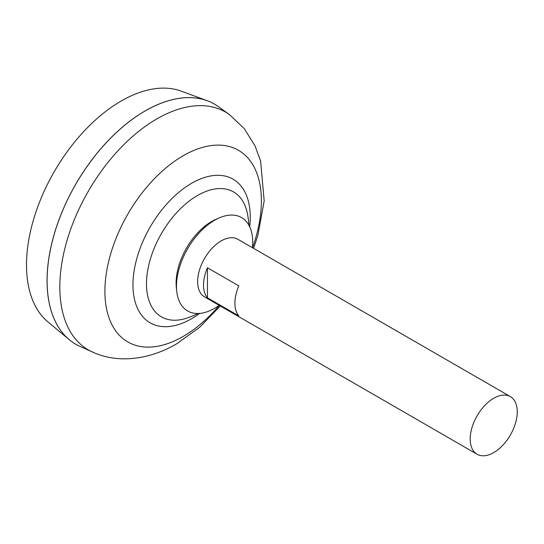 <?xml version="1.0" encoding="UTF-8"?>
<svg xmlns="http://www.w3.org/2000/svg" width="544" height="544" viewBox="0 0 544 544"><rect width="100%" height="100%" fill="white"/><g stroke="black" fill="none" stroke-linecap="round" stroke-linejoin="round"><path stroke-width="0.82" d="M477.088 454.247L204.537 296.895A33.272 19.21 -60 0 1 199.437 270.225A33.272 19.21 -60 0 1 221.177 240.904A33.272 19.21 -60 0 1 237.816 239.258L510.36 396.61A33.272 19.21 -60 0 1 515.46 423.273A33.272 19.21 -60 0 1 493.721 452.601A33.272 19.21 -60 0 1 477.088 454.247A33.272 19.21 -60 0 1 471.988 427.584A33.272 19.21 -60 0 1 493.721 398.262A33.272 19.21 -60 0 1 510.36 396.61M207.448 267.77L238.823 285.886A33.272 19.21 120 0 0 238.823 315.921L207.448 297.813A33.272 19.21 -60 0 1 207.448 267.77L207.448 297.813M75.793 344.236A138.645 80.05 -60 0 1 69.231 339.653L47.906 321.878A133.892 77.302 -60 0 1 35.618 212.928A133.892 77.302 -60 0 1 121.176 101.021A133.892 77.302 -60 0 1 181.138 91.12L207.189 100.694A138.645 80.05 -60 0 1 214.438 104.094M69.231 339.653A138.645 80.05 -60 0 1 56.501 226.834A138.645 80.05 -60 0 1 145.098 110.949A138.645 80.05 -60 0 1 207.189 100.694M47.097 280.752A138.591 80.016 -60 0 1 145.098 110.99A138.591 80.016 -60 0 1 145.119 110.983M79.948 346.365A138.645 80.05 -60 0 1 53.516 236.796A138.645 80.05 -60 0 1 145.139 110.969A138.645 80.05 -60 0 1 218.362 106.624L229.405 114.566A137.285 79.261 -60 0 0 156.903 118.871A137.285 79.261 -60 0 0 66.178 243.467A137.285 79.261 -60 0 0 92.351 351.954L79.948 346.365M198.03 313.494A91.773 91.773 0 0 1 187.585 317.88L187.585 317.88A72.128 41.643 -60 0 1 146.486 283.839A72.128 41.643 -60 0 1 197.486 195.507A72.128 41.643 -60 0 1 247.513 214.078A91.773 91.773 0 0 1 248.934 225.318M219.178 305.347A53.924 31.13 -60 0 1 214.601 308.305A53.924 31.13 -60 0 1 176.746 291.4L176.351 287.858A50.272 29.022 -60 0 1 176.1 283.098A50.272 29.022 -60 0 1 211.643 221.524A50.272 29.022 -60 0 1 215.9 219.361L219.157 217.933A53.924 31.13 -60 0 1 252.45 247.71M176.746 291.4A53.924 31.13 -60 0 1 214.601 220.252A53.924 31.13 -60 0 1 219.157 217.933M219.273 305.402A110.643 63.879 -60 0 1 183.144 336.464A110.643 63.879 -60 0 1 104.91 291.292A110.643 63.879 -60 0 1 183.144 155.774A110.643 63.879 -60 0 1 252.545 247.765M199.675 313.405A82.933 47.879 -60 0 1 191.604 318.716A82.933 47.879 -60 0 1 132.967 284.859A82.933 47.879 -60 0 1 191.604 183.287A82.933 47.879 -60 0 1 249.689 226.794M92.351 351.954C116.749 363.385 148.158 360.414 176.528 343.903L199.607 327.304L220.286 305.986M253.565 248.35L257.849 235.491L264.187 200.933L260.596 161.038L255.082 145.982L244.263 128.622L229.405 114.566"/></g></svg>
